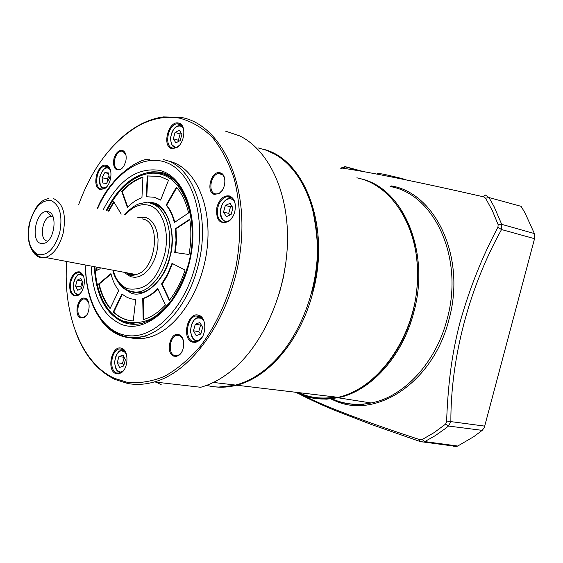 <?xml version="1.0" encoding="UTF-8"?>
<svg xmlns="http://www.w3.org/2000/svg" width="563" height="563" viewBox="0 0 563 563"><rect width="100%" height="100%" fill="white"/><g stroke="black" fill="none" stroke-linecap="round" stroke-linejoin="round"><path stroke-width="0.84" d="M106.886 210.829C124.493 176.12 148.463 170.483 160.117 174.094C185.121 179.491 199.633 222.279 188.492 263.927C184.284 277.693 178.492 290.022 171.103 300.909C163.657 309.411 157.731 314.928 153.333 317.455C149.315 320.073 138.653 325.048 123.318 321.093C112.635 317.25 96.991 302.085 95.02 267.721M160.23 176.465L147.253 175.952L159.561 176.296L168.52 180.181L160.61 200.104L154.318 197.24L146.26 196.74L147.253 175.952M160.673 199.935L154.192 197.205M161.567 283.949L167.471 274.392L172.011 263.343L185.086 270.043C181.209 281.76 175.952 291.887 169.301 300.424L161.567 283.949L162.102 284.048L163.01 282.802L167.204 276.018L172.496 263.59M121.981 293.851C126.042 297.419 130.623 299.284 135.718 299.432L133.248 320.889C125.739 320.509 119.082 317.539 113.269 311.986L121.981 293.851M141.932 197.733C136.795 199.45 131.953 202.722 127.421 207.536L121.699 191.378C128.308 184.263 135.38 179.477 142.939 177.021L141.932 197.733M174.319 222.519C172.602 215.425 169.871 209.626 166.127 205.122L176.437 187.141C182.046 193.707 186.093 202.314 188.584 212.955L174.319 222.519M100.193 268.692L96.576 270.514L96.407 267.981M108.258 211.146L113.705 201.681L121.235 214.109M118.765 290.473L110.095 308.552C104.817 302.057 101.002 293.851 98.652 283.949L110.939 273.625C112.579 280.381 115.19 285.99 118.765 290.473M157.731 288.53L165.409 305.005C158.365 312.535 150.954 317.419 143.164 319.664L142.721 298.439C147.978 296.828 152.981 293.527 157.731 288.53M175.459 228.712L189.759 219.197C191.434 230.45 191.188 242.217 189.006 254.497L174.741 252.477L176.029 240.373L175.459 228.712L175.987 228.831L189.822 219.626M169.604 300.03L162.102 284.048M132.974 299.192L135.711 299.502M113.269 311.986L113.796 312.071L122.382 294.203M113.796 312.071C118.645 316.709 124.127 319.559 130.243 320.614M127.766 207.17L122.22 191.504L121.699 191.378M142.925 177.331C135.556 179.843 128.66 184.565 122.22 191.504M166.127 205.122L166.655 205.249L176.796 187.563M174.748 222.23C173.017 215.319 170.315 209.654 166.655 205.249M96.927 268.079L97.075 270.268M113.993 202.152L108.779 211.259M98.652 283.949L99.172 284.048C101.467 293.71 105.161 301.761 110.264 308.2M111.045 274.068L99.172 284.048M147.766 176.092L146.788 196.677M142.721 298.439L143.255 298.531C148.379 296.961 153.277 293.773 157.936 288.967M143.255 298.531L143.692 319.51M175.276 252.555L176.557 240.471L175.987 228.831M130.384 337.744L130.236 337.392M106.738 186.761L104.929 188.239L102.86 189.041L100.995 188.964C93.268 187.458 96.857 166.754 104.957 166.057L106.667 166.127L108.286 166.922L110.651 170.772M80.812 293.02L79.017 294.653L77.068 295.533L74.59 295.364C70.832 293.147 69.608 288.559 70.917 281.599C72.338 276.546 74.654 273.534 77.877 272.562L80.213 272.71L83.725 276.771M124.296 369.476L121.953 372.037L119.708 373.192L116.358 372.952C108.814 370.187 111.122 350.446 119.145 348.912L122.326 349.123L126.358 354.134M202.779 336.069L199.45 340.179L196.621 341.65L192.891 341.481C184.221 338.764 186.649 317.687 195.804 315.963L199.309 316.117C202.082 317.25 203.876 319.854 204.707 323.943M232.526 217.177L228.993 220.992L225.897 222.371L223.061 222.301C218.162 220.133 216.438 215.136 217.888 207.311C219.633 201.357 222.652 197.796 226.938 196.635L229.964 196.825C233.082 198.035 234.891 200.977 235.39 205.657M179.625 145.043L177.162 147.154L174.565 148.146L172.693 148.09C163.791 146.795 167.83 124.479 177.085 123.811L179.541 124.071C181.772 124.979 183.193 127.097 183.805 130.419M161.222 384.712L156.141 382.164M106.316 165.367L106.597 165.452C113.423 167.014 111.826 184.791 104.479 188.696L100.334 189.464C91.171 187.542 97.357 162.566 106.316 165.367M83.81 286.567L81.719 291.697L78.588 295.146C71.607 297.299 68.763 292.704 70.051 281.373C72.092 274.66 75.21 271.486 79.404 271.859C83.746 273.822 85.217 278.72 83.81 286.567M121.96 348.398C128.793 350.686 128.547 367.829 121.566 372.579L118.596 373.931L115.661 373.543C106.456 370.074 111.601 345.527 120.989 348.096L121.96 348.398M198.957 315.336C206.649 317.504 206.79 335.274 199.105 340.721L195.635 342.388L192.18 342.093C181.427 338.595 187.458 311.888 198.275 315.132L198.957 315.336M234.785 211.723C233.603 216.072 231.548 219.331 228.613 221.491C219.563 224.757 215.664 219.943 216.91 207.064C219.626 198.781 223.87 195.094 229.641 195.994C234.581 198.408 236.298 203.651 234.785 211.723M178.422 123.03L179.238 123.262C186.536 125.317 184.692 143.326 176.726 147.619L172.018 148.611C161.616 146.971 168.238 120.475 178.422 123.03M115.183 143.875C122.255 136.556 129.736 130.609 137.625 126.021C146.07 121.136 154.663 118.103 163.404 116.914L180.765 117.336C218.803 123.635 247.326 177.88 241.077 243.976C235.158 310.044 195.171 370.876 154.255 381.946C145.092 384.564 136.246 385.078 127.702 383.487L115.084 379.49C97.582 370.961 84.527 355.309 75.935 332.543M66.652 262.393C62.943 314.407 81.389 363.452 114.472 378.308L126.985 382.263C139.117 383.579 151.595 381.623 164.417 376.401C177.169 369.272 189.267 359.081 200.702 345.83C217.015 324.035 229.479 295.983 236.2 265.497C241.64 234.778 240.809 204.299 234.018 178.274C228.487 161.905 221.175 148.146 212.082 136.985C202.194 127.569 191.385 121.298 179.639 118.174C165.325 115.711 151.06 118.575 136.858 126.766C111.375 142.538 92.001 168.414 78.736 204.397M220.034 172.771L220.52 172.911C226.882 174.579 226.002 189.358 219.267 193.391L214.566 194.425C205.389 192.659 211.055 170.195 220.034 172.771M224.911 180.244C224.482 176.817 223.124 174.65 220.837 173.742L218.514 173.566C210.632 174.41 207.719 192.518 215.256 193.869L217.262 193.918L219.669 192.898L222.244 190.315M179.118 334.753C185.164 336.597 185.213 350.833 179.154 355.112L176.43 356.407L173.721 356.133C165.346 353.275 169.949 332.114 178.422 334.542L179.118 334.753M183.482 341.023L182.496 338.384L180.976 336.442L178.823 335.316L176.662 335.372C169.583 336.751 167.739 353.311 174.424 355.527L177.38 355.682L179.513 354.563L181.926 351.678M85.435 298.348C90.763 299.924 90.136 313.844 84.563 317.272L80.572 317.905C73.528 315.533 77.842 296.054 84.936 298.193L85.435 298.348M88.616 302.331L85.801 299.059L83.753 298.925C77.631 299.875 75.498 315.498 81.248 317.356L83.387 317.511L86.463 315.371M125.95 155.043L122.917 151.187L121.256 151.046C118.265 151.799 116.105 154.459 114.782 159.026C113.719 164.685 114.789 168.203 117.991 169.597L121.165 168.991L122.664 167.781M125.732 161.644L123.733 166.352L120.714 169.449C115.084 171.096 112.811 167.549 113.902 158.801C115.844 152.672 118.744 149.878 122.586 150.42C125.795 152.066 126.844 155.803 125.732 161.644M257.995 147.865L266.813 150.405L275.279 154.452C300.543 169.006 317.905 205.974 317.511 249.451C317.096 292.901 298.587 338.476 271.753 363.867C260.205 374.705 248.128 381.777 235.517 385.078C225.489 387.633 215.84 387.731 206.558 385.381M286.074 261.091L283.428 277.292L279.396 293.196M225.242 131.045L239.711 135.908C268.136 149.723 288.214 190.766 287.524 240.19C286.856 289.586 264.962 341.424 234.497 368.146C223.567 377.696 212.307 384.072 200.702 387.281L154.255 381.946M168.872 161.159C194.348 166.585 212.124 204.038 207.219 247.565C202.539 291.085 175.959 330.608 148.639 337.378C142.453 338.975 136.478 339.123 130.715 337.821M181.905 134.254L180.174 140.595L175.874 142.847L173.327 138.787L175.051 132.481L179.337 130.208L181.905 134.254M181.441 133.522L180.132 133.987L175.051 132.481M173.327 138.787L178.415 140.264L180.132 133.987M179.154 141.13L178.415 140.264M102.044 177.676L104.852 172.623L108.511 172.94L109.363 178.351L106.541 183.425L102.881 183.066L102.044 177.683L107.09 178.943L109.032 176.219M108.617 173.58L104.852 172.623M107.786 181.187L107.09 178.943M232.955 207.838L231.097 214.531L226.368 216.642L223.511 212.11L225.348 205.467L230.063 203.32L232.955 207.838M231.984 206.318L230.534 206.776L225.348 205.467M223.511 212.11L228.698 213.391L230.534 206.776M230.014 215.017L228.698 213.391M83.014 282.71L81.417 288.615L77.694 290.255L75.583 286.018L77.166 280.149L80.875 278.481L83.014 282.71M82.17 281.036L77.166 280.149M75.583 286.018L80.699 286.905L82.261 281.599M81.565 288.087L80.699 286.905M125.352 359.799L123.656 365.999L119.581 367.47L117.231 362.776L118.913 356.604L122.973 355.105L125.352 359.799M124.071 357.273L118.913 356.604M117.231 362.776L122.474 363.431L124.127 357.822M123.818 365.394L122.474 363.431M193.468 330.798L195.291 324.232L199.879 322.522L202.659 327.406L200.822 334.014L196.22 335.696L193.468 330.798L198.753 331.621L200.569 325.083L195.291 324.232M198.753 331.621L200.527 334.126M345.443 398.935L348.349 399.392M125.141 214.996C132.622 206.579 140.454 203.313 148.632 205.214C162.573 208.437 170.427 232.519 164.34 255.433C159.019 272.358 150.518 291.937 127.724 288.791C120.869 285.941 116.091 280.064 113.395 271.176M48.411 211.744C57.693 213.722 54.773 239.676 44.836 243.16L40.606 243.413C30.367 240.675 35.765 211.428 46.483 211.519L48.411 211.744M52.894 216.452L50.396 216.326C42.324 217.663 39.072 238.972 46.652 240.929L47.756 241.147M406.057 179.857C406.31 179.407 385.071 174.417 382.073 173.946L377.689 173.418M341.333 167.809L340.756 168.668L342.283 168.119C367.935 171.842 416.529 181.539 483.518 196.818L485.616 198.204L492.463 210.907L498.149 224.714L497.917 227.304C482.217 256.615 469.563 288.347 459.964 322.508C455.636 339.215 452.427 355.964 450.344 372.755C448.458 387.611 447.092 406.099 446.614 421.891L445.572 424.136L434.08 432.63L422.159 439.541L419.702 439.619C370.215 423.467 327.328 407.535 304.301 395.951M422.159 439.541L424.784 441.582L423.538 442.025L420.237 441.751L419.787 441.406L419.702 439.619M343.177 167.239L345.619 166.768L342.283 168.119M485.616 198.204L488.98 197.536L494.061 206.586L501.703 224.341L501.534 229.549C469.063 287.721 450.653 358.068 450.864 421.617L448.5 426.036L445.227 428.64L435.157 435.706L424.784 441.582L457.733 446.037L473.687 436.726L482.202 430.364L484.279 427.662L534.54 238.691L534.378 233.561L525.061 213.018L521.099 206.332L488.98 197.536L485.13 194.897L483.518 196.818M534.54 238.691L501.534 229.549L497.917 227.304M484.834 426.135L450.864 421.617L446.614 421.891M361.157 404.255L364.564 405.184M457.733 446.037L456.537 446.452L453.546 446.22M298.707 392.622C309.537 397.802 321.825 399.266 335.569 397.021M346.801 400.033L348.546 399.427M131.58 291.761L129.814 291.008M122.502 287.341L130.426 292.697C143.361 299.65 165.374 280.275 169.998 256.834C176.986 234.159 167.253 204.468 152.946 202.743L147.302 202.131L141.13 203.391M150.187 203.236C166.894 203.539 176.691 230.837 169.822 256.77C163.573 281.254 148.034 291.634 142.129 292.296L133.255 292.281M106.71 210.787C117.4 186.466 140.56 172.285 148.815 172.82L162.264 173.481L169.097 176.325L174.537 180.125M153.537 204.052C158.576 205.474 162.798 208.908 166.191 214.369M123.635 322.198C117.414 319.601 112.051 315.146 107.554 308.848M163.361 159.646C193.13 164.868 211.364 216.051 198.063 265.827C189.189 301.923 165.902 330.938 142.967 336.547C134.648 338.687 126.802 338.243 119.419 335.217C112.206 332.184 105.992 327.047 100.763 319.805M97.519 208.69C113.381 172.658 144.367 151.686 169.111 163.742C193.946 175.382 206.734 221.076 195.445 265.159C184.924 307.208 155.311 337.666 129.638 335.808C103.866 334.246 85.766 303.499 85.583 265.947M103.12 209.971C118.237 180.463 136.936 167.246 159.209 170.322C185.093 175.825 200.379 219.781 189.217 263.167C178.422 306.666 145.163 334.612 120.728 324.098C102.663 315.287 92.832 296.258 91.227 267.01M106.203 210.675C117.174 188.943 131.088 176.247 147.949 172.588C150.595 171.736 154.41 171.588 159.392 172.151C176.691 173.193 196.571 205.235 192.159 243.695C189.991 265.687 182.454 285.631 169.547 303.527C161.651 312.064 155.107 317.623 149.892 320.206L142.432 323.246C135.613 324.95 129.145 324.598 123.044 322.184C105.661 313.795 96.09 295.603 94.338 267.594M147.949 172.588L160.392 172.989C169.653 175.304 177.338 181.603 183.439 191.884M176.128 147.689C172.911 147.766 171.032 144.578 170.483 138.132C172.004 131.137 174.403 127.083 177.704 125.971L179.252 125.612L182.159 126.161M177.901 146.647L177.711 146.725C168.611 150.624 168.436 129.469 177.493 126.372C179.801 125.535 181.701 126.119 183.193 128.125M175.994 147.745L171.785 144.775M104.373 188.542L103.289 188.274C100.65 188.098 99.51 184.136 99.869 176.374C102.804 169.808 105.218 166.915 107.132 167.69L109.299 167.964M105.71 187.69L103.247 187.859C95.724 186.304 100.798 165.846 108.138 168.161L110.179 169.463M104.246 188.605L100.897 186.353M228.416 198.619L233.089 199.098M229.852 220.316L228.437 220.935C218.409 224.482 218.001 201.779 227.994 199.077C230.654 198.317 232.822 199.161 234.497 201.624M227.431 221.878L224.215 221.041L221.787 218.303M79.798 274.111L82.226 274.146M79.876 293.977L79.207 294.224C71.339 296.877 71.543 276.412 79.369 274.547L83.183 275.546M78.496 294.977L75.041 292.985M121.714 350.285L124.212 350.439M122.917 371.186L121.277 371.84C112.663 374.064 112.713 352.178 121.277 350.777L125.472 352.142M121.242 372.523L116.759 370.264M198.239 340.988L195.002 340.425L192.384 337.92M200.47 339.257L198.204 340.263C188.457 342.867 188.183 319.749 197.887 318.004L200.928 318.208L203.503 320.206M198.324 317.497L201.913 317.877M263.695 149.329C304.794 159.195 330.72 226.805 312.965 292.014C301.064 339.609 268.832 377.456 236.622 385.212C229.007 387.161 221.569 387.682 214.306 386.767M295.498 392.235L300.945 394.719C312.662 399.385 325.069 400.251 338.159 397.33C377.069 388.85 413.165 339.728 417.225 285.49C421.588 231.231 393.565 184.91 356.865 177.824M297.581 392.488L301.494 394.206C310.551 398.428 322.31 399.413 336.765 397.161M311.909 206.389C319.376 240.063 319.418 268.523 312.029 291.768M128.441 291.106C124.444 289.473 121.045 286.539 118.251 282.309M137.442 217.811L145.599 217.339L149.498 219.267L152.855 222.617L155.487 227.234L157.253 232.878L158.055 239.282L157.844 246.094L156.627 252.963L154.473 259.536L151.489 265.454L147.837 270.416L143.72 274.167L139.35 276.532L134.944 277.39L130.736 276.729L125.704 273.484M126.752 272.788L129.525 274.202L135.824 274.498C155.543 271.514 162.024 222.857 143.291 219.148L142.045 218.859M53.724 198.683C63.359 203.433 66.476 215.031 63.084 233.476C59.375 246.671 53.492 254.673 45.434 257.467L39.29 257.249L38.164 256.763L35.082 254.455L32.527 250.985M29.755 222.716C34.568 207.001 41.704 199.619 51.163 200.583C59.924 205.052 62.782 215.728 59.734 232.618C54.611 248.797 47.327 256.109 37.869 254.532C29.41 249.599 26.707 238.994 29.755 222.716M150.926 203.426C163.699 206.769 171.94 226.143 169.132 247.727C166.437 269.304 153.178 288.699 139.476 291.824L134.085 292.338L128.941 291.296M315.491 398.527L326.603 399.16L337.962 397.76C370.461 391.44 402.552 356.611 413.784 312.296C430.625 251.71 403.094 188.141 361.179 178.893M331.811 398.738L334.781 399.99C346.245 404.48 358.357 405.473 371.108 402.981C403.868 396.873 436.036 362.699 447.128 319.101C464.341 257.763 434.045 193.658 390.103 186.543M391.369 185.924C435.699 193.067 466.312 257.692 448.957 319.545C433.559 382.003 376.584 419.322 335.611 401.032L330.741 398.885M341.072 168.006L344.753 166.747M534.378 233.561L501.703 224.341L498.149 224.714M482.202 430.364L448.5 426.036L445.572 424.136M345.52 168.633L342.508 167.83M364.226 171.778L345.619 166.768M94.873 267.692C96.653 295.237 106.14 313.26 123.332 321.769L136.112 324.253M148.048 176.043L147.527 175.909M106.942 166.205L106.597 165.452M104.929 188.239L104.479 188.696M79.017 294.653L78.588 295.146M121.953 372.037L121.566 372.579M199.45 340.179L199.105 340.721M228.993 220.992L228.613 221.491M179.541 124.071L179.238 123.262M177.162 147.154L176.726 147.619M136.858 126.766L137.625 126.021M220.837 173.742L220.52 172.911M219.669 192.898L219.267 193.391M179.513 354.563L179.154 355.112M84.985 316.765L84.563 317.272M121.165 168.991L120.714 169.449M149.434 159.23C138.632 158.294 109.433 177.436 97.258 208.634M213.412 382.439L235.517 385.078M108.272 166.915L104.957 166.057M81.086 273.146L77.877 272.562M122.917 349.419L119.145 348.912M200.59 316.758L195.804 315.963M231.97 197.944L226.938 196.635M181.159 125.042L177.085 123.811M79.791 272.583L79.404 271.859M121.404 348.835L120.989 348.096M198.669 315.92L198.275 315.132M229.964 196.825L229.641 195.994M126.985 382.263L127.702 383.487M178.823 335.316L178.422 334.542M85.33 298.918L84.936 298.193M122.917 151.187L122.586 150.42M148.639 337.378L142.967 336.547C135.359 337.638 125.549 340.298 108.941 328.44C93.824 314.773 85.956 293.928 85.358 265.905M222.371 174.629L218.514 173.566M180.28 335.914L176.662 335.372M86.399 299.361L83.753 298.925M124.029 151.799L121.256 151.046M229.218 198.415L228.296 198.612M228.198 198.64C220.386 201.132 215.453 220.14 227.551 221.829M80.143 274.026L79.721 274.104M79.58 274.146C77.891 273.498 75.78 276.813 73.26 284.104C73.683 291.747 75.463 295.35 78.609 294.913M121.481 350.341C118.448 350.425 116.133 354.401 114.521 362.269C115.725 369.771 117.998 373.163 121.348 372.46M198.331 340.932C194.911 341.973 192.264 338.694 190.385 331.1C191.617 322.676 194.179 318.158 198.085 317.553M218.669 387.055L236.622 385.212L338.159 397.33C367.787 390.56 396.422 361.432 409.667 322.683C422.883 283.907 419.111 239.31 401.109 210.703M142.784 203.13C137.576 203.285 131.503 207.191 124.55 214.862M112.959 271.092C114.12 275.947 118.385 285.814 127.766 290.219C132.495 292 136.401 292.535 139.476 291.824M127.386 273.801L130.686 275.258C133.382 275.335 135.092 275.082 135.824 274.498L45.434 257.467C40.761 258.347 36.06 255.532 31.331 249.022C27.854 241.801 27.263 233.005 29.558 222.645C36.454 202.054 42.823 200.013 48.495 198.57M45.35 242.913L44.836 243.16M51.205 216.199L46.483 211.519M53.077 216.903L50.396 216.326M337.962 397.76L371.108 402.981C358.673 405.564 346.773 404.713 335.407 400.427L331.53 398.801M300.621 394.684C310.129 399.582 321.234 404.706 333.943 410.047L371.066 424.396L419.787 441.406L423.538 442.018M377.752 173.179L377.491 174.192M361.298 404.248L364.697 405.177M423.531 442.025L456.537 446.452M344.739 166.739L362.044 171.391"/></g></svg>
